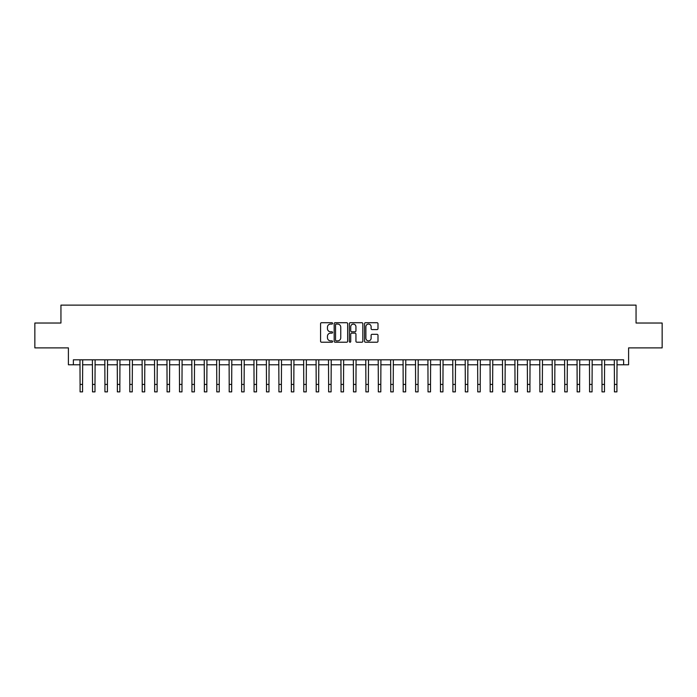 <?xml version="1.0" encoding="UTF-8"?>
<svg xmlns="http://www.w3.org/2000/svg" width="697" height="697" viewBox="0 0 697 697"><rect width="100%" height="100%" fill="white"/><g stroke="black" fill="none" stroke-linecap="round" stroke-linejoin="round"><path stroke-width="1.05" d="M332.591 323.391A0.68 0.68 0 0 0 331.911 322.711L321.544 322.711A0.976 0.976 0 0 0 320.568 323.687L320.568 341.251A0.976 0.976 0 0 0 321.544 342.227L331.911 342.227A0.68 0.68 0 0 0 332.591 341.547A0.68 0.68 0 0 0 331.911 340.859L330.57 340.859A3.119 3.119 0 0 1 327.451 337.74L327.451 336.276A3.119 3.119 0 0 1 330.57 333.149L331.911 333.149A0.68 0.68 0 0 0 332.591 332.469A0.68 0.68 0 0 0 331.911 331.789L330.57 331.789A3.119 3.119 0 0 1 327.451 328.662L327.451 327.198A3.119 3.119 0 0 1 330.57 324.079L331.911 324.079A0.68 0.68 0 0 0 332.591 323.391M377.016 329.594A0.976 0.976 0 0 0 377.992 328.618L377.992 323.687A0.976 0.976 0 0 0 377.016 322.711L365.507 322.711A0.976 0.976 0 0 0 364.531 323.687L364.531 341.251A0.976 0.976 0 0 0 365.507 342.227L377.016 342.227A0.976 0.976 0 0 0 377.992 341.251L377.992 335.301A0.976 0.976 0 0 0 377.016 334.325L372.093 334.325A0.976 0.976 0 0 0 371.118 335.301L371.118 338.254A2.614 2.614 0 0 1 368.504 340.859A2.614 2.614 0 0 1 365.89 338.254L365.89 326.684A2.614 2.614 0 0 1 368.504 324.079A2.614 2.614 0 0 1 371.118 326.684L371.118 328.618A0.976 0.976 0 0 0 372.093 329.594L377.016 329.594M73.377 364.775L73.377 359.809L623.623 359.809L623.623 364.775L628.598 364.775L628.598 347.881L662.15 347.881L662.15 323.025L636.056 323.025L636.056 305.129L60.944 305.129L60.944 323.025L34.85 323.025L34.85 347.881L68.402 347.881L68.402 364.775L80.085 364.775M347.646 323.687A0.976 0.976 0 0 0 346.67 322.711L335.152 322.711A0.976 0.976 0 0 0 334.177 323.687L334.177 341.251A0.976 0.976 0 0 0 335.152 342.227L346.67 342.227A0.976 0.976 0 0 0 347.646 341.251L347.646 323.687M350.33 322.711L361.848 322.711A0.976 0.976 0 0 1 362.823 323.687L362.823 341.251A0.976 0.976 0 0 1 361.848 342.227L356.916 342.227A0.976 0.976 0 0 1 355.94 341.251L355.94 334.124A0.976 0.976 0 0 0 354.965 333.149L351.697 333.149A0.976 0.976 0 0 0 350.722 334.124L350.722 341.547A0.68 0.68 0 0 1 350.033 342.227A0.68 0.68 0 0 1 349.354 341.547L349.354 323.687A0.976 0.976 0 0 1 350.33 322.711M82.568 364.775L92.509 364.775M94.992 364.775L104.933 364.775M107.425 364.775L117.366 364.775M119.849 364.775L129.79 364.775M132.273 364.775L142.214 364.775M144.706 364.775L154.647 364.775M157.13 364.775L167.071 364.775M169.554 364.775L179.495 364.775M181.978 364.775L191.928 364.775M194.411 364.775L204.352 364.775M206.835 364.775L216.776 364.775M219.259 364.775L229.2 364.775M231.692 364.775L241.632 364.775M244.116 364.775L254.056 364.775M256.54 364.775L266.481 364.775M268.972 364.775L278.913 364.775M281.396 364.775L291.337 364.775M293.82 364.775L303.761 364.775M306.253 364.775L316.194 364.775M318.677 364.775L328.618 364.775M331.101 364.775L341.042 364.775M343.525 364.775L353.475 364.775M355.958 364.775L365.899 364.775M368.382 364.775L378.323 364.775M380.806 364.775L390.747 364.775M393.239 364.775L403.18 364.775M405.663 364.775L415.604 364.775M418.087 364.775L428.028 364.775M430.519 364.775L440.46 364.775M442.943 364.775L452.884 364.775M455.368 364.775L465.308 364.775M467.8 364.775L477.741 364.775M480.224 364.775L490.165 364.775M492.648 364.775L502.589 364.775M505.072 364.775L515.022 364.775M517.505 364.775L527.446 364.775M529.929 364.775L539.87 364.775M542.353 364.775L552.294 364.775M554.786 364.775L564.727 364.775M567.21 364.775L577.151 364.775M579.634 364.775L589.575 364.775M592.067 364.775L602.008 364.775M604.491 364.775L614.432 364.775M616.915 364.775L623.623 364.775M336.233 324.079A0.68 0.68 0 0 0 335.545 324.758L335.545 340.18A0.68 0.68 0 0 0 336.233 340.859L337.644 340.859A3.119 3.119 0 0 0 340.763 337.74L340.763 327.198A3.119 3.119 0 0 0 337.644 324.079L336.233 324.079M355.94 326.736A2.614 2.614 0 0 0 353.327 324.122A2.614 2.614 0 0 0 350.722 326.736L350.722 330.814A0.976 0.976 0 0 0 351.697 331.789L354.965 331.789A0.976 0.976 0 0 0 355.94 330.814L355.94 326.736M79.963 359.809L80.085 384.413L82.568 384.413L82.69 359.809M80.085 384.413L80.085 391.871L82.568 391.871L82.568 384.413M92.396 359.809L92.509 384.413L94.992 384.413L95.114 359.809M92.509 384.413L92.509 391.871L94.992 391.871L94.992 384.413M104.82 359.809L104.933 384.413L107.425 384.413L107.538 359.809M104.933 384.413L104.933 391.871L107.425 391.871L107.425 384.413M117.244 359.809L117.366 384.413L119.849 384.413L119.962 359.809M117.366 384.413L117.366 391.871L119.849 391.871L119.849 384.413M129.668 359.809L129.79 384.413L132.273 384.413L132.395 359.809M129.79 384.413L129.79 391.871L132.273 391.871L132.273 384.413M142.101 359.809L142.214 384.413L144.706 384.413L144.819 359.809M142.214 384.413L142.214 391.871L144.706 391.871L144.706 384.413M154.525 359.809L154.647 384.413L157.13 384.413L157.243 359.809M154.647 384.413L154.647 391.871L157.13 391.871L157.13 384.413M166.949 359.809L167.071 384.413L169.554 384.413L169.676 359.809M167.071 384.413L167.071 391.871L169.554 391.871L169.554 384.413M179.382 359.809L179.495 384.413L181.978 384.413L182.1 359.809M179.495 384.413L179.495 391.871L181.978 391.871L181.978 384.413M191.806 359.809L191.928 384.413L194.411 384.413L194.524 359.809M191.928 384.413L191.928 391.871L194.411 391.871L194.411 384.413M204.23 359.809L204.352 384.413L206.835 384.413L206.957 359.809M204.352 384.413L204.352 391.871L206.835 391.871L206.835 384.413M216.662 359.809L216.776 384.413L219.259 384.413L219.381 359.809M216.776 384.413L216.776 391.871L219.259 391.871L219.259 384.413M229.086 359.809L229.2 384.413L231.692 384.413L231.805 359.809M229.2 384.413L229.2 391.871L231.692 391.871L231.692 384.413M241.51 359.809L241.632 384.413L244.116 384.413L244.238 359.809M241.632 384.413L241.632 391.871L244.116 391.871L244.116 384.413M253.943 359.809L254.056 384.413L256.54 384.413L256.662 359.809M254.056 384.413L254.056 391.871L256.54 391.871L256.54 384.413M266.367 359.809L266.481 384.413L268.972 384.413L269.086 359.809M266.481 384.413L266.481 391.871L268.972 391.871L268.972 384.413M278.791 359.809L278.913 384.413L281.396 384.413L281.51 359.809M278.913 384.413L278.913 391.871L281.396 391.871L281.396 384.413M291.215 359.809L291.337 384.413L293.82 384.413L293.942 359.809M291.337 384.413L291.337 391.871L293.82 391.871L293.82 384.413M303.648 359.809L303.761 384.413L306.253 384.413L306.366 359.809M303.761 384.413L303.761 391.871L306.253 391.871L306.253 384.413M316.072 359.809L316.194 384.413L318.677 384.413L318.79 359.809M316.194 384.413L316.194 391.871L318.677 391.871L318.677 384.413M328.496 359.809L328.618 384.413L331.101 384.413L331.223 359.809M328.618 384.413L328.618 391.871L331.101 391.871L331.101 384.413M340.929 359.809L341.042 384.413L343.525 384.413L343.647 359.809M341.042 384.413L341.042 391.871L343.525 391.871L343.525 384.413M353.353 359.809L353.475 384.413L355.958 384.413L356.071 359.809M353.475 384.413L353.475 391.871L355.958 391.871L355.958 384.413M365.777 359.809L365.899 384.413L368.382 384.413L368.504 359.809M365.899 384.413L365.899 391.871L368.382 391.871L368.382 384.413M378.21 359.809L378.323 384.413L380.806 384.413L380.928 359.809M378.323 384.413L378.323 391.871L380.806 391.871L380.806 384.413M390.634 359.809L390.747 384.413L393.239 384.413L393.352 359.809M390.747 384.413L390.747 391.871L393.239 391.871L393.239 384.413M403.058 359.809L403.18 384.413L405.663 384.413L405.785 359.809M403.18 384.413L403.18 391.871L405.663 391.871L405.663 384.413M415.49 359.809L415.604 384.413L418.087 384.413L418.209 359.809M415.604 384.413L415.604 391.871L418.087 391.871L418.087 384.413M427.914 359.809L428.028 384.413L430.519 384.413L430.633 359.809M428.028 384.413L428.028 391.871L430.519 391.871L430.519 384.413M440.338 359.809L440.46 384.413L442.943 384.413L443.057 359.809M440.46 384.413L440.46 391.871L442.943 391.871L442.943 384.413M452.762 359.809L452.884 384.413L455.368 384.413L455.489 359.809M452.884 384.413L452.884 391.871L455.368 391.871L455.368 384.413M465.195 359.809L465.308 384.413L467.8 384.413L467.914 359.809M465.308 384.413L465.308 391.871L467.8 391.871L467.8 384.413M477.619 359.809L477.741 384.413L480.224 384.413L480.338 359.809M477.741 384.413L477.741 391.871L480.224 391.871L480.224 384.413M490.043 359.809L490.165 384.413L492.648 384.413L492.77 359.809M490.165 384.413L490.165 391.871L492.648 391.871L492.648 384.413M502.476 359.809L502.589 384.413L505.072 384.413L505.194 359.809M502.589 384.413L502.589 391.871L505.072 391.871L505.072 384.413M514.9 359.809L515.022 384.413L517.505 384.413L517.618 359.809M515.022 384.413L515.022 391.871L517.505 391.871L517.505 384.413M527.324 359.809L527.446 384.413L529.929 384.413L530.051 359.809M527.446 384.413L527.446 391.871L529.929 391.871L529.929 384.413M539.757 359.809L539.87 384.413L542.353 384.413L542.475 359.809M539.87 384.413L539.87 391.871L542.353 391.871L542.353 384.413M552.181 359.809L552.294 384.413L554.786 384.413L554.899 359.809M552.294 384.413L552.294 391.871L554.786 391.871L554.786 384.413M564.605 359.809L564.727 384.413L567.21 384.413L567.332 359.809M564.727 384.413L564.727 391.871L567.21 391.871L567.21 384.413M577.038 359.809L577.151 384.413L579.634 384.413L579.756 359.809M577.151 384.413L577.151 391.871L579.634 391.871L579.634 384.413M589.462 359.809L589.575 384.413L592.067 384.413L592.18 359.809M589.575 384.413L589.575 391.871L592.067 391.871L592.067 384.413M601.886 359.809L602.008 384.413L604.491 384.413L604.604 359.809M602.008 384.413L602.008 391.871L604.491 391.871L604.491 384.413M614.31 359.809L614.432 384.413L616.915 384.413L617.037 359.809M614.432 384.413L614.432 391.871L616.915 391.871L616.915 384.413"/></g></svg>
